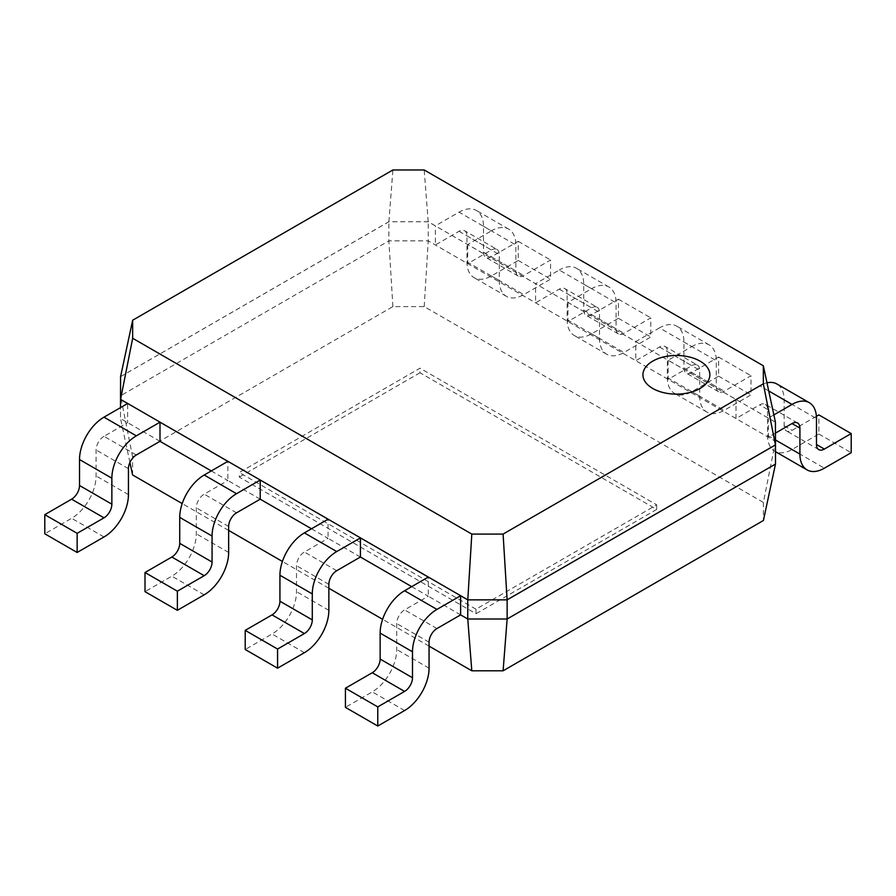<?xml version="1.0" encoding="UTF-8"?>
<svg xmlns="http://www.w3.org/2000/svg" width="896" height="896" viewBox="0 0 896 896"><rect width="100%" height="100%" fill="white"/><g stroke="black" fill="none" stroke-linecap="round" stroke-linejoin="round"><path stroke-width="0.67" stroke-dasharray="4.48 3.36" d="M120.568 376.656L388.886 221.749L428.21 221.749L775.432 422.218M428.21 221.749L424.189 169.971M388.886 221.749L392.907 169.971M773.864 414.904L768.354 418.085L775.421 422.162M120.579 376.611L388.864 221.715L428.232 221.715L435.378 225.837L459.043 212.173L491.4 230.854L467.723 244.518L535.584 283.696L559.25 270.032L591.606 288.702L567.93 302.378L635.79 341.555L659.467 327.88L691.813 346.562L668.147 360.226L735.997 399.403L759.674 385.739L768.734 390.97M160.003 441.314L120.512 418.51L120.512 395.786L388.864 240.856L428.232 240.856L775.488 441.336L775.488 464.072M132.597 474.958L132.597 456.882L392.896 306.6L424.2 306.6L763.403 502.432L775.488 441.336L775.488 422.206M775.488 433.093L768.354 437.214L768.354 418.085M424.2 306.6L428.232 240.856L428.232 221.715M467.723 244.518L467.723 263.648L491.4 249.984A11.155 6.44 -60 0 1 496.978 249.435L464.621 230.754A11.155 6.44 -60 0 0 459.043 231.302L435.378 244.978L435.378 225.837M392.896 306.6L388.864 240.856L388.864 221.715M132.597 456.882L120.512 395.786L120.512 376.645M129.92 462.47L120.512 418.51L120.512 407.624M136.326 454.978L103.981 436.307L127.646 422.643L127.646 403.502M464.621 230.754A11.155 6.44 -60 0 1 466.939 235.861L466.939 261.834A34.597 19.97 120 0 0 474.096 277.67A34.597 19.97 120 0 0 491.4 275.957L518.224 260.467L518.224 241.326L491.4 256.816A11.155 6.44 -60 0 1 485.822 257.376A11.155 6.44 -60 0 1 483.504 252.258L483.504 226.296A34.597 19.97 120 0 0 476.347 210.459A34.597 19.97 120 0 0 459.043 212.173M496.978 249.435A11.155 6.44 -60 0 1 499.285 254.542L499.285 280.504A34.597 19.97 120 0 0 506.453 296.341A34.597 19.97 120 0 0 523.746 294.627L550.581 279.138L550.581 260.008L523.746 275.498A11.155 6.44 -60 0 1 518.168 276.046A11.155 6.44 -60 0 1 515.861 270.939L515.861 244.978A34.597 19.97 120 0 0 508.693 229.141A34.597 19.97 120 0 0 491.4 230.854M567.93 302.378L567.93 321.507L591.606 307.843A11.155 6.44 -60 0 1 597.184 307.283L564.838 288.613A11.155 6.44 -60 0 0 559.25 289.162L535.584 302.826L535.584 283.696M564.838 288.613A11.155 6.44 -60 0 1 567.146 293.72L567.146 319.682A34.597 19.97 120 0 0 574.314 335.518A34.597 19.97 120 0 0 591.606 333.805L618.43 318.315L618.43 299.186L591.606 314.675A11.155 6.44 -60 0 1 586.029 315.224A11.155 6.44 -60 0 1 583.71 310.117L583.71 284.155A34.597 19.97 120 0 0 576.554 268.318A34.597 19.97 120 0 0 559.25 270.032M597.184 307.283A11.155 6.44 -60 0 1 599.491 312.39L599.491 338.363A34.597 19.97 120 0 0 606.659 354.2A34.597 19.97 120 0 0 623.952 352.486L650.787 336.997L650.787 317.867L623.952 333.346A11.155 6.44 -60 0 1 618.374 333.906A11.155 6.44 -60 0 1 616.067 328.798L616.067 302.826A34.597 19.97 120 0 0 608.899 286.989A34.597 19.97 120 0 0 591.606 288.702M668.147 360.226L668.147 379.355L691.813 365.691A11.155 6.44 -60 0 1 697.39 365.142L665.045 346.461A11.155 6.44 -60 0 0 659.467 347.021L635.79 360.685L635.79 341.555M665.045 346.461A11.155 6.44 -60 0 1 667.352 351.568L667.352 377.541A34.597 19.97 120 0 0 674.52 393.378A34.597 19.97 120 0 0 691.813 391.664L718.637 376.174L718.637 357.045L691.813 372.523A11.155 6.44 -60 0 1 686.235 373.083A11.155 6.44 -60 0 1 683.928 367.976L683.928 342.003A34.597 19.97 120 0 0 676.76 326.166A34.597 19.97 120 0 0 659.467 327.88M697.39 365.142A11.155 6.44 -60 0 1 699.709 370.25L699.709 396.211A34.597 19.97 120 0 0 706.866 412.048A34.597 19.97 120 0 0 724.17 410.334L750.994 394.845L750.994 375.715L724.17 391.205A11.155 6.44 -60 0 1 718.581 391.754A11.155 6.44 -60 0 1 716.274 386.646L716.274 360.685A34.597 19.97 120 0 0 709.106 344.848A34.597 19.97 120 0 0 691.813 346.562M797.597 423.002L765.251 404.32A11.155 6.44 -60 0 0 759.674 404.869L735.997 418.533L735.997 399.403M765.251 404.32A11.155 6.44 -60 0 1 767.558 409.427L767.558 435.389A34.597 19.97 120 0 0 774.726 451.226A34.597 19.97 120 0 0 792.019 449.512L818.854 434.022L818.854 414.893M816.402 416.304L792.019 430.382A11.155 6.44 -60 0 1 786.442 430.931A11.155 6.44 -60 0 1 784.134 425.824L784.134 399.862A34.597 19.97 120 0 0 776.966 384.026M766.987 382.805A34.597 19.97 120 0 0 759.674 385.739M460.622 614.88L428.277 596.198L428.277 577.069M411.701 586.634L428.277 596.198L404.6 609.874A11.155 6.44 120 0 0 396.715 623.538L396.715 649.499A34.597 19.97 -60 0 1 372.254 691.869L345.419 707.358M360.416 557.021L328.07 538.35L328.07 519.21M311.494 528.786L328.07 538.35L304.394 552.014A11.155 6.44 120 0 0 296.509 565.678L296.509 591.651A34.597 19.97 -60 0 1 272.048 634.01L245.213 649.499M260.21 499.173L227.853 480.491L227.853 461.362M211.288 470.926L227.853 480.491L204.187 494.155A11.155 6.44 120 0 0 196.291 507.83L196.291 533.792A34.597 19.97 -60 0 1 171.83 576.162L145.006 591.651M103.981 436.307A11.155 6.44 120 0 0 96.085 449.971L96.085 475.933A34.597 19.97 -60 0 1 71.624 518.302L44.8 533.792M763.403 502.432L763.403 520.509M429.061 646.117L382.614 619.304M328.854 588.258L282.408 561.445M228.648 530.41L182.202 503.586M518.224 241.326L550.581 260.008M518.224 260.467L550.581 279.138M618.43 299.186L650.787 317.867M618.43 318.315L650.787 336.997M718.637 357.045L750.994 375.715M718.637 376.174L750.994 394.845M818.854 434.022L851.2 452.704M476.011 609.19L239.299 472.517L419.989 368.2L656.701 504.862L476.011 609.19L476.011 613.738L239.299 477.075L239.299 472.517M656.701 504.862L656.701 509.421L419.989 372.758L419.989 368.2M419.989 372.758L239.299 477.075M656.701 509.421L476.011 613.738M483.504 226.296L515.861 244.978M583.71 284.155L616.067 302.826M683.928 342.003L716.274 360.685M784.134 399.862L816.48 418.533M483.504 252.258L515.861 270.939M491.4 256.816L523.746 275.498M491.4 275.957L523.746 294.627M466.939 261.834L499.285 280.504M466.939 235.861L499.285 254.542M459.043 231.302L491.4 249.984M583.71 310.117L616.067 328.798M591.606 314.675L623.952 333.346M591.606 333.805L623.952 352.486M567.146 319.682L599.491 338.363M567.146 293.72L599.491 312.39M559.25 289.162L591.606 307.843M683.928 367.976L716.274 386.646M691.813 372.523L724.17 391.205M691.813 391.664L724.17 410.334M667.352 377.541L699.709 396.211M667.352 351.568L699.709 370.25M659.467 347.021L691.813 365.691M784.134 425.824L792.019 430.382M792.019 449.512L824.376 468.194M767.558 435.389L775.488 439.97M767.558 409.427L759.674 404.869M404.6 710.55L372.254 691.869M429.061 668.181L396.715 649.499M429.061 642.208L396.715 623.538M436.957 628.544L404.6 609.874M304.394 652.691L272.048 634.01M328.854 610.322L296.509 591.651M328.854 584.36L296.509 565.678M336.75 570.696L304.394 552.014M204.187 594.832L171.83 576.162M228.648 552.474L196.291 533.792M228.648 526.501L196.291 507.83M236.533 512.837L204.187 494.155M103.981 536.984L71.624 518.302M128.442 494.614L96.085 475.933M128.442 468.653L96.085 449.971M508.693 229.141L476.347 210.459M608.899 286.989L576.554 268.318M709.106 344.848L676.76 326.166M518.168 276.046L485.822 257.376M506.453 296.341L474.096 277.67M618.374 333.906L586.029 315.224M606.659 354.2L574.314 335.518M718.581 391.754L686.235 373.083M706.866 412.048L674.52 393.378M818.798 449.613L786.442 430.931M775.488 451.674L774.726 451.226"/><path stroke-width="1.34" d="M763.336 383.835L503.093 534.083L471.811 534.083L132.664 338.274L132.664 320.219L392.907 169.971L424.189 169.971L763.336 365.781L763.336 383.835L775.432 444.92L507.114 599.838L503.093 534.083M763.336 365.781L775.432 422.218L775.432 444.92M507.114 599.838L467.79 599.838L471.811 534.083M467.79 599.838L120.568 399.37L132.664 338.274M120.568 399.37L120.568 376.656L132.664 320.219M775.421 422.162L775.488 444.931L507.136 599.872L467.768 599.872L460.622 595.75L436.957 609.414L404.6 590.733L428.277 577.069L360.416 537.891L336.75 551.555L304.394 532.885L328.07 519.21L260.21 480.032L236.533 493.707L204.187 475.026L227.853 461.362L160.003 422.184L136.326 435.848L103.981 417.166L127.646 403.502L120.512 399.381L120.579 376.611M775.488 433.093L792.019 423.55A11.155 6.44 -60 0 1 797.597 423.002A11.155 6.44 -60 0 1 799.915 428.109L799.915 454.07A34.597 19.97 120 0 0 807.072 469.907A34.597 19.97 120 0 0 824.376 468.194L851.2 452.704L851.2 433.574L824.376 449.064A11.155 6.44 -60 0 1 818.798 449.613A11.155 6.44 -60 0 1 816.48 444.506L816.48 418.533A34.597 19.97 120 0 0 809.323 402.707A34.597 19.97 120 0 0 792.019 404.421L773.864 414.904M429.061 646.117L471.8 670.79L503.104 670.79L763.403 520.509L775.488 464.072L775.488 444.931M775.488 464.072L507.136 619.002L467.768 619.002L467.768 599.872M471.8 670.79L467.768 619.002L460.622 614.88L460.622 595.75M503.104 670.79L507.136 619.002L507.136 599.872M120.512 407.624L120.512 399.381M851.2 433.574L818.854 414.893L816.402 416.304M809.323 402.707L776.966 384.026A34.597 19.97 120 0 0 766.987 382.805M460.622 614.88L436.957 628.544A11.155 6.44 120 0 0 429.061 642.208L429.061 668.181A34.597 19.97 -60 0 1 404.6 710.55L377.776 726.029L377.776 706.899L404.6 691.41A11.155 6.44 120 0 0 412.496 677.746L412.496 651.784A34.597 19.97 -60 0 1 436.957 609.414M377.776 726.029L345.419 707.358L345.419 688.229L372.254 672.739A11.155 6.44 120 0 0 380.139 659.064L380.139 633.102A34.597 19.97 -60 0 1 404.6 590.733M411.701 586.634L360.416 557.021L360.416 537.891M360.416 557.021L336.75 570.696A11.155 6.44 120 0 0 328.854 584.36L328.854 610.322A34.597 19.97 -60 0 1 304.394 652.691L277.57 668.181L277.57 649.051L304.394 633.562A11.155 6.44 120 0 0 312.29 619.886L312.29 593.925A34.597 19.97 -60 0 1 336.75 551.555M277.57 668.181L245.213 649.499L245.213 630.37L272.048 614.88A11.155 6.44 120 0 0 279.933 601.216L279.933 575.243A34.597 19.97 -60 0 1 304.394 532.885M311.494 528.786L260.21 499.173L260.21 480.032M260.21 499.173L236.533 512.837A11.155 6.44 120 0 0 228.648 526.501L228.648 552.474A34.597 19.97 -60 0 1 204.187 594.832L177.363 610.322L177.363 591.192L204.187 575.702A11.155 6.44 120 0 0 212.072 562.038L212.072 536.066A34.597 19.97 -60 0 1 236.533 493.707M177.363 610.322L145.006 591.651L145.006 572.51L171.83 557.021A11.155 6.44 120 0 0 179.726 543.357L179.726 517.395A34.597 19.97 -60 0 1 204.187 475.026M211.288 470.926L160.003 441.314L160.003 422.184M160.003 441.314L136.326 454.978A11.155 6.44 120 0 0 128.442 468.653L128.442 494.614A34.597 19.97 -60 0 1 103.981 536.984L77.146 552.474L77.146 533.333L103.981 517.843A11.155 6.44 120 0 0 111.866 504.179L111.866 478.218A34.597 19.97 -60 0 1 136.326 435.848M77.146 552.474L44.8 533.792L44.8 514.662L71.624 499.173A11.155 6.44 120 0 0 79.52 485.509L79.52 459.536A34.597 19.97 -60 0 1 103.981 417.166M382.614 619.304L328.854 588.258M282.408 561.445L228.648 530.41M182.202 503.586L132.597 474.958L129.92 462.47M377.776 706.899L345.419 688.229M277.57 649.051L245.213 630.37M177.363 591.192L145.006 572.51M77.146 533.333L44.8 514.662M652.736 361.133A33.477 19.331 180 0 1 708.736 369.802A33.477 19.331 180 0 1 667.733 393.467A33.477 19.331 180 0 1 652.736 361.133M768.734 390.97L792.019 404.421M412.496 651.784L380.139 633.102M312.29 593.925L279.933 575.243M212.072 536.066L179.726 517.395M111.866 478.218L79.52 459.536M816.48 444.506L824.376 449.064M775.488 439.97L799.915 454.07M792.019 423.55L799.915 428.109M412.496 677.746L380.139 659.064M404.6 691.41L372.254 672.739M312.29 619.886L279.933 601.216M304.394 633.562L272.048 614.88M212.072 562.038L179.726 543.357M204.187 575.702L171.83 557.021M111.866 504.179L79.52 485.509M103.981 517.843L71.624 499.173M807.072 469.907L775.488 451.674"/></g></svg>
